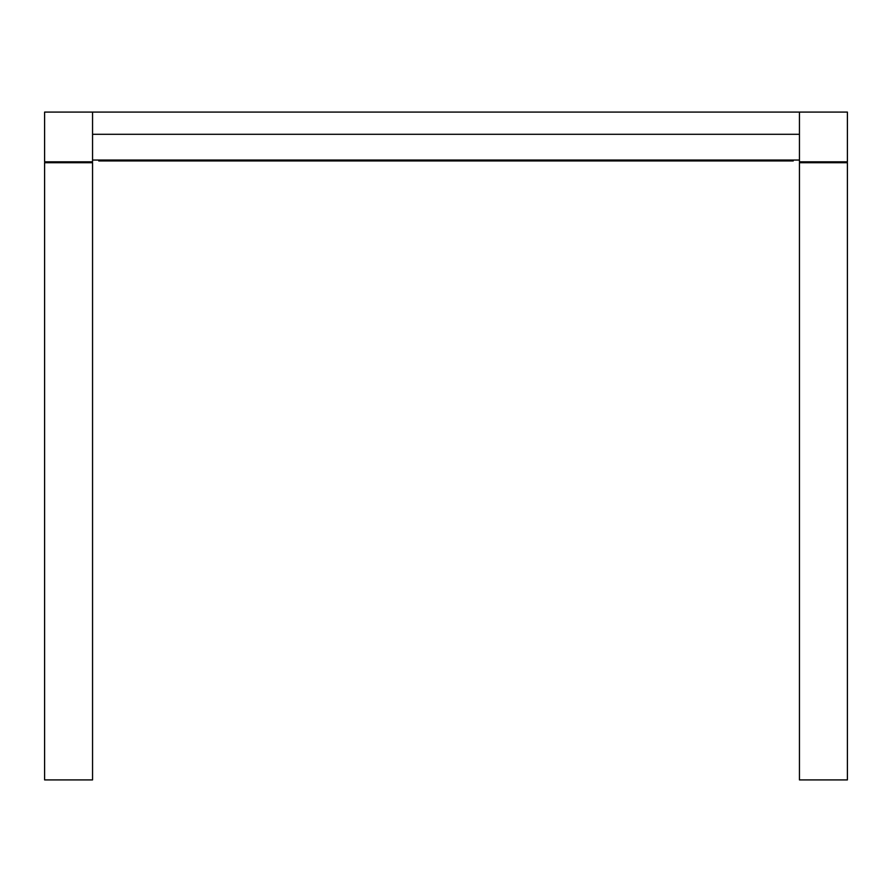 <?xml version="1.0" encoding="UTF-8"?>
<svg xmlns="http://www.w3.org/2000/svg" width="892" height="892" viewBox="0 0 892 892"><rect width="100%" height="100%" fill="white"/><g stroke="black" fill="none" stroke-linecap="round" stroke-linejoin="round"><path stroke-width="1.34" d="M92.556 161.82L44.6 161.82L44.6 112.091L44.6 161.82L92.556 161.82L92.556 134.291L799.444 134.291L799.444 161.82L799.444 112.091L799.444 134.291L92.556 134.291L92.556 112.091L799.444 112.091L92.556 112.091L92.556 161.82M847.4 112.091L799.444 112.091L847.4 112.091L847.4 161.82L847.4 112.091M799.444 161.82L847.4 161.82L799.444 161.82M92.556 112.091L44.6 112.091L92.556 112.091M44.6 162.712L92.556 162.712L92.556 779.909L92.556 162.712L44.6 162.712L44.6 779.909L44.6 162.712M44.6 779.909L92.556 779.909L44.6 779.909M799.444 162.712L847.4 162.712L847.4 779.909L847.4 162.712L799.444 162.712L799.444 779.909L847.4 779.909L799.444 779.909L799.444 162.712M92.556 160.047L799.444 160.047L92.556 160.047M98.767 160.047L98.767 160.939L793.233 160.939L793.233 160.047M98.767 160.939L793.233 160.939"/></g></svg>

